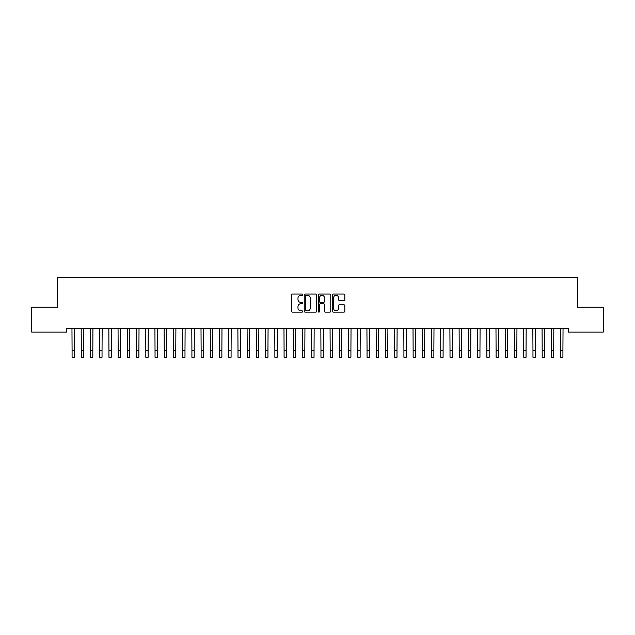 <?xml version="1.0" encoding="UTF-8"?>
<svg xmlns="http://www.w3.org/2000/svg" width="635" height="635" viewBox="0 0 635 635"><rect width="100%" height="100%" fill="white"/><g stroke="black" fill="none" stroke-linecap="round" stroke-linejoin="round"><path stroke-width="0.95" d="M302.752 294.672A0.635 0.635 0 0 0 302.117 294.037L292.505 294.037A0.905 0.905 0 0 0 291.6 294.942L291.6 311.229A0.905 0.905 0 0 0 292.505 312.134L302.117 312.134A0.635 0.635 0 0 0 302.752 311.499A0.635 0.635 0 0 0 302.117 310.872L300.871 310.872A2.897 2.897 0 0 1 297.982 307.975L297.982 306.618A2.897 2.897 0 0 1 300.871 303.72L302.117 303.72A0.635 0.635 0 0 0 302.752 303.085A0.635 0.635 0 0 0 302.117 302.458L300.871 302.458A2.897 2.897 0 0 1 297.982 299.561L297.982 298.204A2.897 2.897 0 0 1 300.871 295.307L302.117 295.307A0.635 0.635 0 0 0 302.752 294.672M343.94 300.418A0.905 0.905 0 0 0 344.845 299.514L344.845 294.942A0.905 0.905 0 0 0 343.94 294.037L333.264 294.037A0.905 0.905 0 0 0 332.359 294.942L332.359 311.229A0.905 0.905 0 0 0 333.264 312.134L343.94 312.134A0.905 0.905 0 0 0 344.845 311.229L344.845 305.713A0.905 0.905 0 0 0 343.94 304.808L339.376 304.808A0.905 0.905 0 0 0 338.471 305.713L338.471 308.451A2.421 2.421 0 0 1 336.05 310.872A2.421 2.421 0 0 1 333.629 308.451L333.629 297.728A2.421 2.421 0 0 1 336.05 295.307A2.421 2.421 0 0 1 338.471 297.728L338.471 299.514A0.905 0.905 0 0 0 339.376 300.418L343.94 300.418M568.5 328.438L66.5 328.438L66.5 332.121L31.75 332.121L31.75 307.237L57.285 307.237L57.285 277.741L577.715 277.741L577.715 307.237L603.25 307.237L603.25 332.121L568.5 332.121L568.5 328.438M316.706 294.942A0.905 0.905 0 0 0 315.801 294.037L305.125 294.037A0.905 0.905 0 0 0 304.221 294.942L304.221 311.229A0.905 0.905 0 0 0 305.125 312.134L315.801 312.134A0.905 0.905 0 0 0 316.706 311.229L316.706 294.942M319.199 294.037L329.875 294.037A0.905 0.905 0 0 1 330.779 294.942L330.779 311.229A0.905 0.905 0 0 1 329.875 312.134L325.303 312.134A0.905 0.905 0 0 1 324.398 311.229L324.398 304.625A0.905 0.905 0 0 0 323.493 303.72L320.461 303.72A0.905 0.905 0 0 0 319.556 304.625L319.556 311.499A0.635 0.635 0 0 1 318.929 312.134A0.635 0.635 0 0 1 318.294 311.499L318.294 294.942A0.905 0.905 0 0 1 319.199 294.037M306.126 295.307A0.635 0.635 0 0 0 305.491 295.942L305.491 310.237A0.635 0.635 0 0 0 306.126 310.872L307.435 310.872A2.897 2.897 0 0 0 310.332 307.975L310.332 298.204A2.897 2.897 0 0 0 307.435 295.307L306.126 295.307M324.398 297.775A2.421 2.421 0 0 0 321.977 295.354A2.421 2.421 0 0 0 319.556 297.775L319.556 301.554A0.905 0.905 0 0 0 320.461 302.458L323.493 302.458A0.905 0.905 0 0 0 324.398 301.554L324.398 297.775M71.961 328.438L72.08 350.345L74.382 350.345L74.501 328.438M72.08 350.345L72.08 357.259L74.382 357.259L74.382 350.345M81.177 328.438L81.296 350.345L83.598 350.345L83.717 328.438M81.296 350.345L81.296 357.259L83.598 357.259L83.598 350.345M90.392 328.438L90.511 350.345L92.821 350.345L92.932 328.438M90.511 350.345L90.511 357.259L92.821 357.259L92.821 350.345M99.616 328.438L99.735 350.345L102.037 350.345L102.156 328.438M99.735 350.345L99.735 357.259L102.037 357.259L102.037 350.345M108.831 328.438L108.95 350.345L111.252 350.345L111.371 328.438M108.95 350.345L108.95 357.259L111.252 357.259L111.252 350.345M118.046 328.438L118.166 350.345L120.467 350.345L120.586 328.438M118.166 350.345L118.166 357.259L120.467 357.259L120.467 350.345M127.27 328.438L127.381 350.345L129.691 350.345L129.802 328.438M127.381 350.345L127.381 357.259L129.691 357.259L129.691 350.345M136.485 328.438L136.604 350.345L138.906 350.345L139.025 328.438M136.604 350.345L136.604 357.259L138.906 357.259L138.906 350.345M145.701 328.438L145.82 350.345L148.122 350.345L148.241 328.438M145.82 350.345L145.82 357.259L148.122 357.259L148.122 350.345M154.924 328.438L155.035 350.345L157.345 350.345L157.456 328.438M155.035 350.345L155.035 357.259L157.345 357.259L157.345 350.345M164.14 328.438L164.259 350.345L166.56 350.345L166.68 328.438M164.259 350.345L164.259 357.259L166.56 357.259L166.56 350.345M173.355 328.438L173.474 350.345L175.776 350.345L175.895 328.438M173.474 350.345L173.474 357.259L175.776 357.259L175.776 350.345M182.57 328.438L182.689 350.345L184.991 350.345L185.11 328.438M182.689 350.345L182.689 357.259L184.991 357.259L184.991 350.345M191.794 328.438L191.905 350.345L194.215 350.345L194.326 328.438M191.905 350.345L191.905 357.259L194.215 357.259L194.215 350.345M201.009 328.438L201.128 350.345L203.43 350.345L203.549 328.438M201.128 350.345L201.128 357.259L203.43 357.259L203.43 350.345M210.225 328.438L210.344 350.345L212.646 350.345L212.765 328.438M210.344 350.345L210.344 357.259L212.646 357.259L212.646 350.345M219.448 328.438L219.559 350.345L221.869 350.345L221.98 328.438M219.559 350.345L219.559 357.259L221.869 357.259L221.869 350.345M228.663 328.438L228.783 350.345L231.084 350.345L231.203 328.438M228.783 350.345L228.783 357.259L231.084 357.259L231.084 350.345M237.879 328.438L237.998 350.345L240.3 350.345L240.419 328.438M237.998 350.345L237.998 357.259L240.3 357.259L240.3 350.345M247.094 328.438L247.213 350.345L249.515 350.345L249.634 328.438M247.213 350.345L247.213 357.259L249.515 357.259L249.515 350.345M256.318 328.438L256.429 350.345L258.739 350.345L258.858 328.438M256.429 350.345L256.429 357.259L258.739 357.259L258.739 350.345M265.533 328.438L265.652 350.345L267.954 350.345L268.073 328.438M265.652 350.345L265.652 357.259L267.954 357.259L267.954 350.345M274.749 328.438L274.868 350.345L277.17 350.345L277.289 328.438M274.868 350.345L274.868 357.259L277.17 357.259L277.17 350.345M283.972 328.438L284.083 350.345L286.393 350.345L286.504 328.438M284.083 350.345L284.083 357.259L286.393 357.259L286.393 350.345M293.187 328.438L293.306 350.345L295.608 350.345L295.727 328.438M293.306 350.345L293.306 357.259L295.608 357.259L295.608 350.345M302.403 328.438L302.522 350.345L304.824 350.345L304.943 328.438M302.522 350.345L302.522 357.259L304.824 357.259L304.824 350.345M311.618 328.438L311.737 350.345L314.047 350.345L314.158 328.438M311.737 350.345L311.737 357.259L314.047 357.259L314.047 350.345M320.842 328.438L320.953 350.345L323.263 350.345L323.382 328.438M320.953 350.345L320.953 357.259L323.263 357.259L323.263 350.345M330.057 328.438L330.176 350.345L332.478 350.345L332.597 328.438M330.176 350.345L330.176 357.259L332.478 357.259L332.478 350.345M339.273 328.438L339.392 350.345L341.693 350.345L341.813 328.438M339.392 350.345L339.392 357.259L341.693 357.259L341.693 350.345M348.496 328.438L348.607 350.345L350.917 350.345L351.028 328.438M348.607 350.345L348.607 357.259L350.917 357.259L350.917 350.345M357.711 328.438L357.83 350.345L360.132 350.345L360.251 328.438M357.83 350.345L357.83 357.259L360.132 357.259L360.132 350.345M366.927 328.438L367.046 350.345L369.348 350.345L369.467 328.438M367.046 350.345L367.046 357.259L369.348 357.259L369.348 350.345M376.142 328.438L376.261 350.345L378.571 350.345L378.682 328.438M376.261 350.345L376.261 357.259L378.571 357.259L378.571 350.345M385.366 328.438L385.485 350.345L387.787 350.345L387.906 328.438M385.485 350.345L385.485 357.259L387.787 357.259L387.787 350.345M394.581 328.438L394.7 350.345L397.002 350.345L397.121 328.438M394.7 350.345L394.7 357.259L397.002 357.259L397.002 350.345M403.796 328.438L403.916 350.345L406.217 350.345L406.337 328.438M403.916 350.345L403.916 357.259L406.217 357.259L406.217 350.345M413.02 328.438L413.131 350.345L415.441 350.345L415.552 328.438M413.131 350.345L413.131 357.259L415.441 357.259L415.441 350.345M422.235 328.438L422.354 350.345L424.656 350.345L424.775 328.438M422.354 350.345L422.354 357.259L424.656 357.259L424.656 350.345M431.451 328.438L431.57 350.345L433.872 350.345L433.991 328.438M431.57 350.345L431.57 357.259L433.872 357.259L433.872 350.345M440.674 328.438L440.785 350.345L443.095 350.345L443.206 328.438M440.785 350.345L440.785 357.259L443.095 357.259L443.095 350.345M449.89 328.438L450.009 350.345L452.31 350.345L452.43 328.438M450.009 350.345L450.009 357.259L452.31 357.259L452.31 350.345M459.105 328.438L459.224 350.345L461.526 350.345L461.645 328.438M459.224 350.345L459.224 357.259L461.526 357.259L461.526 350.345M468.32 328.438L468.439 350.345L470.741 350.345L470.86 328.438M468.439 350.345L468.439 357.259L470.741 357.259L470.741 350.345M477.544 328.438L477.655 350.345L479.965 350.345L480.076 328.438M477.655 350.345L477.655 357.259L479.965 357.259L479.965 350.345M486.759 328.438L486.878 350.345L489.18 350.345L489.299 328.438M486.878 350.345L486.878 357.259L489.18 357.259L489.18 350.345M495.975 328.438L496.094 350.345L498.396 350.345L498.515 328.438M496.094 350.345L496.094 357.259L498.396 357.259L498.396 350.345M505.198 328.438L505.309 350.345L507.619 350.345L507.73 328.438M505.309 350.345L505.309 357.259L507.619 357.259L507.619 350.345M514.413 328.438L514.533 350.345L516.834 350.345L516.953 328.438M514.533 350.345L514.533 357.259L516.834 357.259L516.834 350.345M523.629 328.438L523.748 350.345L526.05 350.345L526.169 328.438M523.748 350.345L523.748 357.259L526.05 357.259L526.05 350.345M532.844 328.438L532.963 350.345L535.265 350.345L535.384 328.438M532.963 350.345L532.963 357.259L535.265 357.259L535.265 350.345M542.068 328.438L542.179 350.345L544.489 350.345L544.608 328.438M542.179 350.345L542.179 357.259L544.489 357.259L544.489 350.345M551.283 328.438L551.402 350.345L553.704 350.345L553.823 328.438M551.402 350.345L551.402 357.259L553.704 357.259L553.704 350.345M560.499 328.438L560.618 350.345L562.92 350.345L563.039 328.438M560.618 350.345L560.618 357.259L562.92 357.259L562.92 350.345M72.08 357.259L74.382 357.259M81.296 357.259L83.598 357.259M90.511 357.259L92.821 357.259M99.735 357.259L102.037 357.259M108.95 357.259L111.252 357.259M118.166 357.259L120.467 357.259M127.381 357.259L129.691 357.259M136.604 357.259L138.906 357.259M145.82 357.259L148.122 357.259M155.035 357.259L157.345 357.259M164.259 357.259L166.56 357.259M173.474 357.259L175.776 357.259M182.689 357.259L184.991 357.259M191.905 357.259L194.215 357.259M201.128 357.259L203.43 357.259M210.344 357.259L212.646 357.259M219.559 357.259L221.869 357.259M228.783 357.259L231.084 357.259M237.998 357.259L240.3 357.259M247.213 357.259L249.515 357.259M256.429 357.259L258.739 357.259M265.652 357.259L267.954 357.259M274.868 357.259L277.17 357.259M284.083 357.259L286.393 357.259M293.306 357.259L295.608 357.259M302.522 357.259L304.824 357.259M311.737 357.259L314.047 357.259M320.953 357.259L323.263 357.259M330.176 357.259L332.478 357.259M339.392 357.259L341.693 357.259M348.607 357.259L350.917 357.259M357.83 357.259L360.132 357.259M367.046 357.259L369.348 357.259M376.261 357.259L378.571 357.259M385.485 357.259L387.787 357.259M394.7 357.259L397.002 357.259M403.916 357.259L406.217 357.259M413.131 357.259L415.441 357.259M422.354 357.259L424.656 357.259M431.57 357.259L433.872 357.259M440.785 357.259L443.095 357.259M450.009 357.259L452.31 357.259M459.224 357.259L461.526 357.259M468.439 357.259L470.741 357.259M477.655 357.259L479.965 357.259M486.878 357.259L489.18 357.259M496.094 357.259L498.396 357.259M505.309 357.259L507.619 357.259M514.533 357.259L516.834 357.259M523.748 357.259L526.05 357.259M532.963 357.259L535.265 357.259M542.179 357.259L544.489 357.259M551.402 357.259L553.704 357.259M560.618 357.259L562.92 357.259"/></g></svg>
